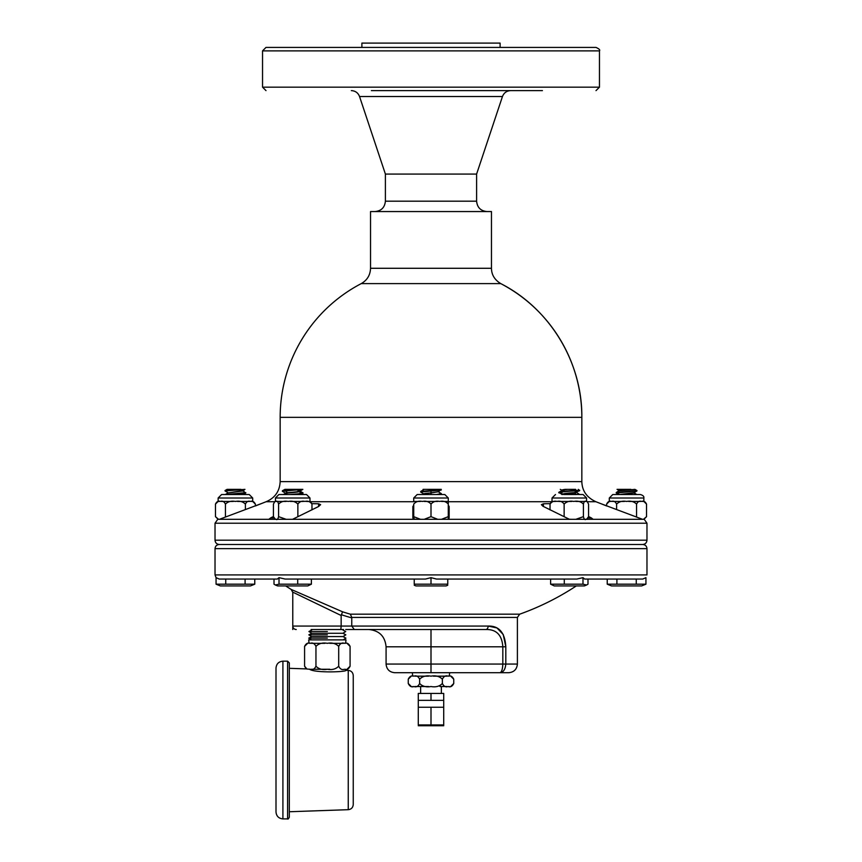 <?xml version="1.0" encoding="UTF-8"?>
<svg xmlns="http://www.w3.org/2000/svg" width="862" height="862" viewBox="0 0 862 862"><rect width="100%" height="100%" fill="white"/><g stroke="black" fill="none" stroke-linecap="round" stroke-linejoin="round"><path stroke-width="1.29" d="M276.002 668.072L276.002 811.993C276.411 816.185 278.706 818.491 282.908 818.9L282.908 661.165C278.706 661.574 276.411 663.88 276.002 668.072M309.566 669.257C314.673 673.114 347.127 672.037 345.996 670.291C347.127 672.037 314.673 673.114 309.566 669.257L310.137 669.408M304.588 666.207L306.937 669.041L310.277 669.257C312.658 670.119 314.555 669.106 315.955 666.207L315.955 646.381C314.555 643.483 312.658 642.459 310.277 643.332C307.896 642.459 305.999 643.483 304.588 646.381L304.588 666.207L306.225 668.901L289.32 668.319L289.32 662.889L289.32 817.176L289.32 811.745L348.248 809.687C351.297 809.299 352.967 807.575 353.248 804.515L353.248 675.549L353.248 804.515M282.908 661.165L287.596 661.165L287.596 818.9L282.908 818.9M311.494 669.257L329.758 669.257M345.608 669.257L345.996 670.291L348.248 670.367L348.248 809.687M254.764 579.059L254.764 584.188L245.088 584.188L245.088 579.059L274.008 579.059L274.008 584.188L275.355 584.996L279.019 584.188L311.387 584.188L307.734 585.934L277.672 585.934L275.355 584.996M586.645 584.996L584.328 585.934L554.266 585.934L550.613 584.188L582.981 584.188L586.645 584.996L587.992 584.188L587.992 579.059L642.75 579.059L645.94 577.659L642.75 579.059L584.63 579.059L582.981 577.659L576.84 579.059L436.506 579.059L431 577.659L425.494 579.059L285.16 579.059L279.019 577.659L277.37 579.059L219.25 579.059L216.06 577.659L219.25 579.059L245.088 579.059M225.736 579.059L225.736 584.188L245.088 584.188M219.39 501.447L218.14 501.447L218.14 497.999L221.588 494.54L225.284 494.54L227.967 492.978L225.284 494.54M233.279 501.447L221.512 501.447M249.312 501.447L237.546 501.447M218.528 519.29L215.468 516.65L215.468 504.098C216.696 501.576 218.366 500.682 220.446 501.447C222.536 500.682 224.206 501.576 225.435 504.119C227.913 501.576 231.242 500.682 235.412 501.447C239.593 500.682 242.912 501.576 245.39 504.119C246.629 501.576 248.288 500.682 250.379 501.447C252.469 500.682 254.128 501.576 255.367 504.119L252.695 501.447L251.445 501.447M218.14 497.999L252.695 497.999L249.237 494.54L243.149 494.54L245.778 493.021L226.426 494.54L242.244 494.54M249.237 494.54L221.588 494.54M215.026 548.652L646.974 548.652C646.726 546.131 645.347 544.752 642.826 544.504L219.174 544.504C216.653 544.752 215.274 546.131 215.026 548.652L215.026 574.911L216.06 577.659L216.06 584.188L225.736 584.188M216.06 584.188L220.381 585.934L250.443 585.934L254.764 584.188M243.159 494.54L245.778 492.601L226.426 494.54M244.948 489.357L242.879 490.543L227.945 492.989L242.879 490.931L244.948 489.357L225.047 490.941L227.967 492.644L225.047 490.941M236.791 489.357L225.047 490.532L227.072 489.357L240.94 489.357M225.047 490.532L227.072 489.357M255.367 504.119L255.367 505.972L266.067 501.738L274.299 501.738M260.809 503.785L219.39 519.323M225.435 504.119L225.435 516.65M245.39 504.119L245.39 509.582M273.61 517.943L270.625 517.943L268.825 519.323L217.752 519.323L215.026 523.223L646.974 523.223L646.974 540.183C646.716 542.812 645.282 544.245 642.653 544.504M297.713 584.188L297.713 579.059L311.387 579.059L311.387 584.188M550.613 584.188L550.613 579.059L447.755 579.059L447.755 584.188L414.245 584.188L414.245 579.059L311.387 579.059M586.537 519.323L588.574 516.65L588.574 504.119L587.184 501.522L585.988 501.447C584.91 500.682 584.048 501.576 583.412 504.119C581.02 501.576 577.809 500.682 573.769 501.447C569.739 500.682 566.528 501.576 564.136 504.119L564.136 516.65M564.136 504.119C562.39 501.576 560.031 500.682 557.078 501.447C554.126 500.682 551.777 501.576 550.031 504.119L550.031 509.895M568.888 519.226L571.711 519.323M585.438 501.447L575.827 501.447M587.184 501.522L586.537 501.447M555.581 501.447L552.025 501.447L552.025 497.999L586.58 497.999L583.121 494.54L561.841 494.314M571.711 501.447L558.587 501.447M563.834 494.54L576.462 494.54L574.577 492.999L576.764 492.299M576.656 492.482L579.663 494.54L583.121 494.54M574.577 492.999L561.841 494.54M564.017 490.931C560.311 490.607 561.658 490.079 568.036 489.357L575.59 489.357M565.116 489.357L568.036 489.357L565.116 489.357C561.184 489.95 560.828 490.349 564.017 490.543M578.327 489.357L579.598 490.715L574.577 492.622C566.28 493.139 562.196 493.775 562.336 494.54M561.916 494.411L558.932 492.299L561.949 490.403M561.97 493.021C552.111 493.075 567.649 490.887 576.635 490.941L574.577 492.622M561.97 492.601C552.057 492.665 567.595 490.467 576.635 490.532L579.598 490.715M579.673 490.23L576.635 490.532L575.191 489.357M564.287 579.059L564.287 584.188M582.981 577.659L582.981 584.188M550.031 504.119L551.464 501.512M575.827 519.323L583.412 516.65C584.048 519.193 584.91 520.088 585.988 519.323M583.412 504.119L583.412 516.65M543.405 506.5L543.405 503.785L541.379 504.658L542.931 506.242L569.47 519.323L593.175 519.323L591.375 517.943L588.39 517.943M279.019 577.659L279.019 584.188M310.535 501.512L311.969 504.119C310.223 501.576 307.874 500.682 304.922 501.447C301.969 500.682 299.61 501.576 297.864 504.119C295.472 501.576 292.261 500.682 288.231 501.447C284.191 500.682 280.98 501.576 278.588 504.119C277.952 501.576 277.09 500.682 276.012 501.447L274.816 501.522L273.426 504.119L273.426 516.65L275.463 519.323M286.173 501.447L276.562 501.447M303.413 501.447L290.289 501.447M310.589 501.522L306.419 501.447M275.463 501.447L275.42 497.999L309.975 497.999L306.527 494.54L278.879 494.54L283.059 494.54L287.423 492.999C293.92 492.752 305.094 491.135 297.983 490.931M300.084 491.211L303.058 492.902L301.161 494.54L306.527 494.54M300.03 493.021C305.019 493.183 303.596 493.689 295.763 494.54L298.166 494.54M300.03 492.601C305.363 492.989 302.023 493.635 290.009 494.54M297.983 490.543C305.094 490.79 293.931 492.407 287.423 492.622L285.236 493.323M285.344 493.139L282.359 491.254L285.365 490.941L287.423 492.622M285.344 489.357L302.853 489.357L282.327 491.243M286.809 489.357L285.365 490.532L299.437 489.357M287.423 492.999L285.537 494.54L283.059 494.54M276.012 519.323C277.09 520.088 277.952 519.193 278.588 516.65L286.173 519.323L276.562 519.323M278.588 504.119L278.588 516.65M293.92 519.323L293.112 519.226M297.864 504.119L297.864 516.65M311.969 504.119L311.969 509.895M268.825 519.323L292.53 519.323L318.595 506.5L320.621 504.658L318.595 503.785L318.595 506.5M448.283 519.226L448.283 516.65L448.283 519.226M413.717 517.943L412.855 517.943L414.245 519.323L413.717 516.65L413.717 519.226L420.516 519.323L413.717 516.65L413.717 504.119C415.861 501.576 418.749 500.682 422.358 501.447C425.979 500.682 428.856 501.576 431 504.119L431 516.65L437.788 519.323M447.755 585.233L446.031 585.934L415.969 585.934L414.245 585.233M437.788 501.447L424.212 501.447M420.516 501.447L413.717 501.447L413.717 497.999L448.283 497.999L448.283 504.119L448.283 501.447L441.484 501.447M448.283 497.999L444.824 494.54L417.176 494.54L422.499 494.54L423.684 493.84M440.17 494.54L431 494.54L431 492.999L438.467 491.685M292.53 519.323L447.755 519.323L441.484 519.323L448.283 516.65L448.283 504.119C446.139 501.576 443.251 500.682 439.642 501.447C436.021 500.682 433.144 501.576 431 504.119M424.212 519.323L431 516.65M423.091 489.357L441.269 489.357L438.316 491.771L441.366 493.646L436.183 494.54M441.366 493.646L441.215 494.228M424.837 494.54C422.261 493.807 424.319 493.301 431 492.999M438.316 491.771L423.533 493.937M439.771 489.357L431 489.357L431 492.622M420.839 492.159L420.785 491.394L431 490.532C437.95 490.446 441.376 490.058 441.269 489.357M441.215 490.079L420.678 491.976M431 577.659L431 584.188M569.47 519.323L447.755 519.323L449.145 517.943L448.283 517.943M645.94 577.659L645.94 584.188L607.236 584.188L611.557 585.934L641.619 585.934L645.94 584.188M643.472 519.29L646.532 516.683L646.532 504.119C645.304 501.576 643.634 500.682 641.554 501.447C639.464 500.682 637.794 501.576 636.565 504.119L636.565 516.65M636.565 504.119C634.087 501.576 630.758 500.682 626.588 501.447C622.407 500.682 619.088 501.576 616.61 504.119L616.61 509.582M646.532 504.119L643.86 501.447L642.61 501.447M610.555 501.447L609.305 501.447L609.305 497.999L612.763 494.54L618.841 494.54L616.222 492.601L636.953 490.532L634.033 492.644L619.756 494.54L616.222 493.021L636.953 490.941L634.917 489.357L636.953 490.532M624.454 501.447L612.688 501.447M640.488 501.447L628.721 501.447M619.756 494.54L634.055 492.999L636.716 494.54L640.412 494.54L612.763 494.54M636.953 490.941L634.033 492.644L636.716 494.54M625.209 489.357L617.052 489.357L627.989 489.357L619.121 490.543L616.222 492.601L619.142 490.909L634.917 489.357M627.989 489.357L630.898 489.357M619.121 490.543L617.052 489.357L619.121 490.543M616.912 579.059L616.912 584.188M636.264 579.059L636.264 584.188M607.236 579.059L607.236 584.188M616.61 504.119C615.371 501.576 613.712 500.682 611.621 501.447C609.531 500.682 607.872 501.576 606.632 504.119L606.632 505.972L601.191 503.785L642.61 519.323M646.532 516.683L643.86 519.323M646.974 523.223L644.248 519.323L593.175 519.323M345.694 629.508L485.856 629.508A3.459 2.284 -90 0 0 488.14 626.06L341.158 626.06L341.158 615.5L292.778 592.151M327.334 629.508L311.096 629.508L327.334 629.508M412.726 676.164L412.338 672.705L431 672.705L394.721 672.705C389.473 672.198 386.585 669.311 386.079 664.063L431 664.063L431 646.791L505.811 646.791L503.236 634.518L496.965 627.945L488.14 626.06C499.087 625.769 504.97 632.676 505.811 646.791L505.811 664.063C505.283 669.612 503.268 672.489 499.766 672.705L508.752 672.705C514 672.198 516.877 669.311 517.394 664.063L502.826 664.063C502.557 669.612 501.533 672.489 499.766 672.705L449.662 672.705L449.274 676.164M485.856 629.508C496.361 629.271 502.018 635.035 502.826 646.791L502.826 664.063L431 664.063L431 672.705L499.766 672.705M350.338 614.175L351.771 617.429L517.394 617.429L519.689 614.175L350.338 614.175A258.04 249.861 90 0 1 342.57 611.804L291.151 589.425A264.009 264.009 0 0 1 285.699 585.934L291.151 589.425A264.009 264.009 0 0 0 291.216 589.468M491.469 268.287L370.531 268.287L370.531 211.556L491.469 211.556L491.469 268.287C491.534 274.741 494.626 279.848 500.757 283.609C549.848 308.585 582.4 362.255 581.839 417.337L581.839 481.61C582.087 490.844 586.785 497.557 595.933 501.738L601.191 503.785M270.625 517.943L273.426 516.5M311.947 503.656L318.595 503.785M412.855 517.943L412.855 506.5L413.717 505.261M449.145 517.943L449.145 506.5L448.283 505.261M543.405 503.785L550.053 503.656M588.574 516.5L591.375 517.943M500.111 47.421L500.111 43.1L361.889 43.1L361.889 47.421M262.544 50.88L265.992 47.421L596.008 47.421C599.176 48.854 600.318 50.007 599.456 50.88L262.544 50.88L262.544 87.159L599.456 87.159L599.456 50.88M394.753 90.618L542.435 90.618M371.393 90.618L467.247 90.618M265.992 90.618L262.544 87.159M510.66 90.618C506.673 90.844 503.936 92.816 502.46 96.522L476.611 174.07L385.389 174.07L359.54 96.522L502.46 96.522M371.393 47.421L327.151 47.421M292.778 629.508L292.778 626.06A3.459 3.459 0 0 0 296.237 629.508M291.162 589.436L292.778 592.356L292.778 626.06L341.158 626.06L340.835 629.508M413.07 518.676A1.379 1.379 0 0 0 413.943 519.29M448.057 519.29A1.379 1.379 0 0 0 448.93 518.676A1.379 1.379 0 0 1 448.057 519.29M351.771 617.429L351.761 626.06L354.271 629.508M342.57 611.804L341.158 615.5M309.059 643.332L308.671 639.884L345.996 639.884L345.608 643.332M327.334 638.139L308.725 638.139L327.334 638.139M311.096 629.508L343.561 629.508M327.334 631.534L308.93 631.534L327.334 631.534M311.839 629.971L308.93 631.534L311.742 633.279L342.925 633.279L345.737 631.534L342.817 629.971M327.334 634.841L308.833 634.841L327.334 634.841M311.742 633.279L308.833 634.841L311.635 636.576L343.022 636.576L345.834 634.841L342.925 633.279M311.494 643.332L324.899 643.332M329.758 643.332L343.173 643.332M338.701 666.207C340.113 669.106 342.009 670.119 344.391 669.257C346.772 670.119 348.668 669.106 350.08 666.207L350.08 646.381C348.668 643.483 346.772 642.459 344.391 643.332C342.009 642.459 340.113 643.483 338.701 646.381L338.701 666.207C335.878 669.106 332.096 670.119 327.334 669.257C322.571 670.119 318.778 669.106 315.955 666.207M338.701 646.381C335.878 643.483 332.096 642.459 327.334 643.332C322.571 642.459 318.778 643.483 315.955 646.381M307.637 643.332L304.588 646.381M431 707.26L431 724.942L418.285 724.942L418.285 707.26L443.714 707.26L443.714 700.353L418.285 700.353L418.285 693.436L431 693.436L431 700.353M443.714 707.26L443.714 724.942L431 724.942M443.714 725.739L418.285 725.739M431 693.436L443.714 693.436L443.714 700.353M420.634 686.529L428.576 686.529L415.161 686.529L420.634 686.529L420.634 693.436M441.366 693.436L441.366 686.529L446.839 686.529L439.997 686.529M415.161 676.164L428.576 676.164M433.424 676.164L446.839 676.164M419.632 679.213L419.632 683.48C418.221 686.389 416.324 687.402 413.943 686.529C411.562 687.402 409.665 686.389 408.254 683.48L408.254 679.213C409.665 676.304 411.562 675.291 413.943 676.164C416.324 675.291 418.221 676.304 419.632 679.213C422.445 676.304 426.237 675.291 431 676.164C435.763 675.291 439.555 676.304 442.368 679.213L442.368 683.48C439.555 686.389 435.763 687.402 431 686.529C426.237 687.402 422.445 686.389 419.632 683.48M450.697 676.164L453.746 679.17L453.746 683.48C452.334 686.389 450.438 687.402 448.057 686.529C445.676 687.402 443.779 686.389 442.368 683.48M453.746 679.213C452.334 676.304 450.438 675.291 448.057 676.164C445.676 675.291 443.779 676.304 442.368 679.213M450.697 686.529L453.746 683.48M449.274 686.529C451.16 686.529 451.16 686.529 449.274 686.529M412.726 686.529C410.84 686.529 410.84 686.529 412.726 686.529M411.303 686.529L408.254 683.48M244.442 491.825L242.879 490.931L244.442 491.825M215.026 574.911L646.974 574.911L646.974 548.652M609.305 497.999L643.86 497.999C644.162 496.447 643.02 495.294 640.412 494.54M370.531 268.287C370.283 275.107 367.18 280.215 361.243 283.609L500.757 283.609A150.839 150.839 0 0 1 581.839 417.337L280.161 417.337L280.161 481.61L581.839 481.61M311.107 501.738L413.717 501.738M448.283 501.738L550.893 501.738M587.701 501.738L595.933 501.738M215.026 523.223L215.026 540.183L646.974 540.183M476.611 174.07L476.611 201.191L385.389 201.191L385.389 174.07M341.287 614.714A261.412 253.126 -90 0 0 351.761 617.882M368.796 629.508C379.291 630.542 385.055 636.296 386.079 646.791L431 646.791L431 629.508M348.248 670.367C351.297 670.765 352.967 672.489 353.248 675.549M287.596 818.9C287.93 819.385 288.511 818.814 289.32 817.176M287.596 661.165L289.32 662.889M252.695 501.447L252.695 497.999M215.468 504.087L218.14 501.447M215.468 516.65L218.14 519.323M586.58 501.447L586.58 497.999M552.025 497.999L555.473 494.54M560.278 489.357L561.916 490.273M551.411 501.522L552.025 501.447M587.184 519.247L586.58 519.323M274.816 519.247L275.42 519.323M309.975 501.447L309.975 497.999M275.42 497.999L278.879 494.54M284.923 489.357L282.402 490.758M302.853 489.357L300.051 491.071M274.816 501.522L275.42 501.447M413.717 497.999L417.176 494.54M423.684 489.702L420.785 491.394M423.684 493.851L420.828 492.18M643.86 501.447L643.86 497.999M606.632 504.087L609.305 501.447M519.689 614.175A264.009 264.009 0 0 0 576.301 585.934M280.161 481.61C279.676 491.265 274.978 497.967 266.067 501.738M215.026 540.183C215.284 542.812 216.718 544.245 219.347 544.504M599.456 87.159L596.008 90.618M359.54 96.522C358.075 92.794 355.338 90.833 351.34 90.618M476.611 201.191C477.236 207.483 480.684 210.942 486.976 211.556M385.389 201.191C384.764 207.483 381.316 210.942 375.024 211.556M361.243 283.609A150.839 150.839 0 0 0 280.161 417.337M517.394 617.429L517.394 664.063M386.079 646.791L386.079 664.063M343.13 639.884L345.942 638.139L343.022 636.576M311.538 639.884L308.725 638.139L311.635 636.576M350.08 666.24L347.03 669.257M350.08 646.381L347.03 643.332M418.285 707.26L418.285 700.353M408.254 679.17L411.303 676.164"/></g></svg>
